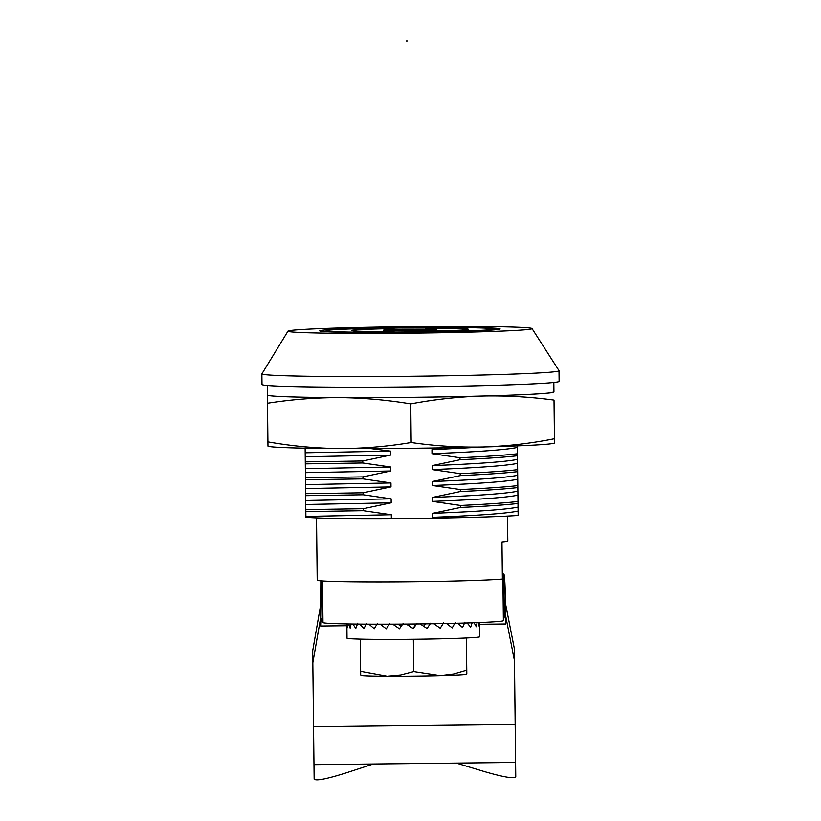 <?xml version="1.0" encoding="UTF-8"?>
<svg xmlns="http://www.w3.org/2000/svg" width="821" height="821" viewBox="0 0 821 821"><rect width="100%" height="100%" fill="white"/><g stroke="black" fill="none" stroke-linecap="round" stroke-linejoin="round"><path stroke-width="1.23" d="M394.049 328.061L394.049 328.554A58.363 1.56 -0.6 0 0 351.614 330.524A58.363 1.56 -0.6 0 0 394.07 331.561L394.07 332.053A76.404 2.042 -0.6 0 0 425.904 331.705L425.904 331.212A58.363 1.56 -0.6 0 0 468.339 329.242A58.363 1.56 -0.6 0 0 425.883 328.205L425.883 327.712A76.404 2.042 -0.6 0 0 394.049 328.061L394.049 328.554M493.811 328.964L493.811 328.964A83.834 2.237 -0.6 0 0 409.956 327.641A83.834 2.237 -0.6 0 0 326.142 330.801A83.834 2.237 -0.6 0 0 409.997 332.125A83.834 2.237 -0.6 0 0 493.811 328.964L493.821 329.857M436.505 329.59L436.505 329.59A26.529 0.708 -0.6 0 0 409.966 329.18A26.529 0.708 -0.6 0 0 383.448 330.175A26.529 0.708 -0.6 0 0 409.987 330.596A26.529 0.708 -0.6 0 0 436.505 329.59L436.515 330.986M425.883 328.205L425.894 329.139M373.329 763.992L345.928 772.951C326.686 778.985 316.095 781.048 314.145 779.16L312.832 662.814L320.601 618.213L320.467 606.134L312.709 650.735L312.832 662.814M514.449 660.607L514.326 648.528L505.582 604.102L505.705 616.181L514.449 660.607L515.762 776.943L515.085 717.934M514.326 648.528L515.106 717.934M515.444 750.353L515.455 751.502L515.444 750.353M505.705 616.181L505.787 623.991C505.685 619.229 505.192 616.704 504.31 616.417L503.848 573.971C504.699 575.234 505.295 586.994 505.633 609.233M456.281 763.078L483.877 771.432C503.232 777.046 513.864 778.883 515.762 776.943L515.27 731.963M502.319 574.228L503.848 573.971M502.37 578.446A90.207 2.412 -0.6 0 0 502.904 578.179A90.207 2.412 -0.6 0 0 502.36 577.922M322.52 580.991L322.981 622.585A90.207 2.412 -0.6 0 0 413.199 624.011A90.207 2.412 -0.6 0 0 503.376 620.604L502.904 578.179M321.637 580.929L322.048 618.418L322.93 618.541M320.549 613.605L320.467 606.134M320.857 580.868L320.601 618.213M503.324 616.571L504.258 616.417M346.893 625.735L320.683 626.023C320.693 621.24 321.124 618.716 321.996 618.408L322.048 618.418M413.712 671.537L440.292 675.57A53.057 1.416 179.4 0 1 387.235 676.155A53.057 1.416 179.4 0 1 361.774 675.488L360.696 674.893L360.655 671.301L387.235 676.155L400.638 674.934L413.712 671.537L413.363 639.282M440.292 675.57L453.695 673.938L466.769 670.131L466.41 637.989L466.81 673.733L465.743 674.349A53.057 1.416 179.4 0 1 440.292 675.57M466.769 670.131L466.81 673.733M360.655 671.301L360.296 639.149M397.908 624.145L401.161 626.351M403.193 623.457L399.458 628.783L392.746 624.165M357.771 623.18L355.801 628.414L352.866 624.052M472.126 622.78L470.679 627.162L467.087 622.934M351.121 624.022L350.157 628.137L348.535 623.991M407.113 624.073L413.24 628.67L406.272 624.073M479.382 622.513L479.197 626.361L478.274 622.554M377.383 623.478L374.263 628.763L368.978 624.186M347.591 623.97L347.273 627.808L346.883 623.96L347.026 638.235A66.327 1.775 179.4 0 0 396.194 639.405A66.327 1.775 179.4 0 0 470.792 637.763A66.327 1.775 179.4 0 0 479.669 636.778L479.515 622.503M366.556 623.365L363.949 628.629L359.762 624.124M443.638 622.841L440.22 628.219L433.734 623.724M464.963 622.133L462.531 627.542L457.738 623.201M455.214 622.503L452.227 627.911L446.45 623.478M430.717 623.118L427.033 628.486L420.147 623.929M417.037 623.324L413.24 628.67M389.78 623.508L386.27 628.814L380.133 624.206M477.124 622.595L476.313 626.751L474.045 622.708M423.769 626.31L425.473 623.847M413.24 628.106L416.175 623.97M267.318 385.552L267.492 403.244C291.219 399.519 315.069 397.651 339.063 397.631A143.264 3.828 179.4 0 1 267.42 395.106A143.264 3.828 179.4 0 0 380.297 397.61A143.264 3.828 179.4 0 0 541.029 393.69A143.264 3.828 179.4 0 0 553.929 391.956L553.929 391.771M554.473 440.928L554.493 443.053L553.867 443.237A143.264 3.828 179.4 0 1 482.881 446.983C458.877 447.476 434.976 445.988 411.188 442.519C387.481 446.511 363.621 448.523 339.627 448.553C315.613 448.307 291.712 446.08 267.923 441.872L267.492 403.244M411.188 442.519L410.767 403.891C434.483 399.427 458.334 396.82 482.317 396.061C506.311 395.558 530.202 396.902 554.011 400.104L554.462 440.354M553.21 391.586A143.264 3.828 179.4 0 1 553.929 391.966A143.264 3.828 179.4 0 1 482.317 396.061A143.264 3.828 179.4 0 1 339.063 397.631C363.056 397.867 386.958 399.95 410.767 403.891M554.483 442.878L554.011 400.104M267.923 441.872L267.974 446.019M554.432 438.732C530.735 443.463 506.885 446.214 482.881 446.983A143.264 3.828 179.4 0 1 339.627 448.553A143.264 3.828 179.4 0 1 268.611 446.367L267.974 446.142M305.894 516.43L305.905 517.24C317.06 518.338 345.538 518.79 391.35 518.585L391.309 514.746L363.313 510.703L305.833 511.586L305.894 516.43L391.309 514.746M305.135 447.938L305.833 511.586M459.996 457.728C486.053 456.517 505.202 455.193 517.456 453.767L517.394 447.435C506.3 449.785 477.832 451.868 432 453.674L459.996 457.728L460.017 459.719L432.133 465.61L432.174 469.591L460.171 473.635L460.191 475.626L432.308 481.517L432.349 485.498L460.345 489.552L460.365 491.543L432.482 497.434L432.523 501.405L460.519 505.459L460.54 507.45L432.657 513.341L432.698 517.322L440.292 518.051L391.35 518.585M442.776 447.835L431.959 449.692L432 453.674M363.313 510.703L363.293 508.712L391.176 502.821L391.135 498.84L363.139 494.786L363.118 492.795L391.001 486.904L390.96 482.933L362.964 478.879L362.944 476.888L390.827 470.997L390.786 467.016L362.79 462.962L362.769 460.971L390.652 455.08L390.611 451.109L370.528 448.564M390.827 470.997L305.412 472.67M362.944 476.888L305.463 477.781M460.519 505.459C486.576 504.248 505.726 502.924 517.979 501.498L517.918 495.166C506.824 497.526 478.356 499.599 432.523 501.405M517.374 445.372L517.517 458.559M517.394 447.435L517.374 445.854M517.456 453.767L517.476 455.758C505.233 457.184 486.073 458.508 460.017 459.719M517.918 495.166L517.476 455.758M517.979 501.498L518 503.489C505.757 504.915 486.596 506.239 460.54 507.45M440.292 518.051C476.478 517.404 502.431 516.542 518.133 515.465L518 503.489M518.051 506.998L518.123 514.336M517.877 491.091L518.041 506.29M517.702 475.174L517.866 490.383M517.528 459.267L517.692 474.476M390.652 455.08L305.238 456.763M362.769 460.971L305.289 461.864M362.964 478.879L305.484 479.762M390.96 482.933L305.545 484.606M409.987 332.3A90.207 2.412 179.4 0 1 319.81 330.935A90.207 2.412 179.4 0 1 409.946 327.476A90.207 2.412 179.4 0 1 500.143 328.964A90.207 2.412 179.4 0 1 409.987 332.3M507.532 516.091L507.809 540.988A95.513 2.555 179.4 0 1 501.97 541.932L502.37 579.062A95.513 2.555 179.4 0 1 396.03 581.863A95.513 2.555 179.4 0 1 317.204 580.211L316.526 517.918M517.692 475.277C506.608 477.627 478.14 479.71 432.308 481.517M517.743 479.259C506.649 481.609 478.181 483.692 432.349 485.498M391.176 502.821L305.761 504.494M363.293 508.712L305.812 509.595M391.001 486.904L305.586 488.577M363.118 492.795L305.638 493.688M518.092 511.073C506.998 513.433 478.53 515.516 432.698 517.322M487.038 446.829L431.959 449.692M517.651 471.665C505.408 473.091 486.248 474.415 460.191 475.626M517.63 469.674C505.377 471.11 486.227 472.424 460.171 473.635M390.611 451.109L305.196 452.782M391.135 498.84L305.72 500.512M518.041 507.101C506.957 509.451 478.489 511.534 432.657 513.341M517.805 485.591C505.551 487.017 486.401 488.341 460.345 489.552M362.79 462.962L305.309 463.855M517.569 463.342C506.475 465.702 478.007 467.775 432.174 469.591M531.987 328.492L558.978 370.62A148.57 3.972 179.4 0 1 558.998 370.692L559.122 381.293A148.57 3.972 179.4 0 1 410.603 386.896A148.57 3.972 179.4 0 1 262.002 384.556L261.878 373.945A148.57 3.972 179.4 0 1 261.899 373.883L287.966 331.171A122.042 3.263 179.4 0 1 409.946 326.625A122.042 3.263 179.4 0 1 531.987 328.492A122.042 3.263 179.4 0 1 409.997 333.152A122.042 3.263 179.4 0 1 287.966 331.171M390.786 467.016L305.371 468.688M363.139 494.786L305.658 495.679M558.998 370.692A148.57 3.972 179.4 0 1 410.459 376.285A148.57 3.972 179.4 0 1 261.878 373.945M517.517 459.37C506.434 461.72 477.966 463.803 432.133 465.61M517.866 491.184C506.783 493.544 478.315 495.627 432.482 497.434M517.825 487.571C505.582 489.008 486.422 490.332 460.365 491.543M407.339 41.05L406.282 41.06M515.157 724.471L313.54 726.677M479.536 624.278L505.787 623.991M326.142 330.801L326.153 331.694M383.448 330.175L383.458 331.571M313.961 764.638L515.578 762.432M553.826 382.401L553.929 391.956"/></g></svg>
